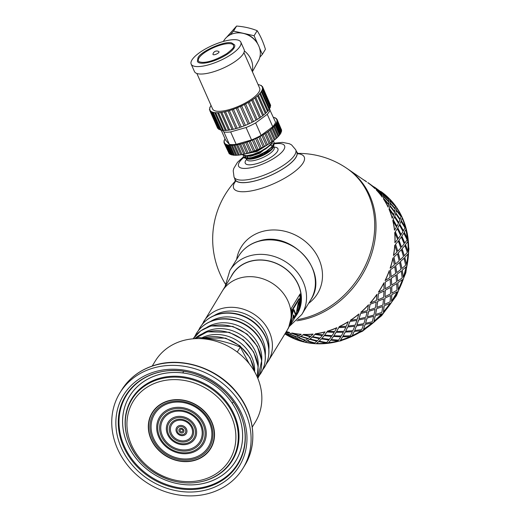 <?xml version="1.0" encoding="UTF-8"?>
<svg xmlns="http://www.w3.org/2000/svg" width="521" height="521" viewBox="0 0 521 521"><rect width="100%" height="100%" fill="white"/><g stroke="black" fill="none" stroke-linecap="round" stroke-linejoin="round"><path stroke-width="0.78" d="M249.246 363.756L240.305 347.077C227.273 341.88 213.024 338.67 197.57 337.439L196.469 338.611M237.263 352.053L240.305 347.077M196.86 338.604L197.57 337.439M194.717 338.689A37.877 32.79 31.4 0 1 206.967 332.079A37.877 32.79 31.4 0 1 244.916 341.646A37.877 32.79 31.4 0 1 257.172 376.852M210.543 326.218A37.877 32.79 31.4 0 1 251.689 338.95A37.877 32.79 31.4 0 1 257.784 378.285L261.692 360.532L257.315 346.231L247.058 334.052L232.822 326.433L210.875 325.938L200.715 330.828L193.161 338.793A37.877 32.79 31.4 0 1 210.543 326.218M214.124 320.363A37.877 32.79 31.4 0 1 255.524 333.381A37.877 32.79 31.4 0 1 261.021 373.003A37.877 32.79 31.4 0 1 260.604 373.661C266.843 363.228 266.941 352.131 260.897 340.376C255.381 330.737 247.215 324.14 236.404 320.571C228.888 318.279 221.575 318.116 214.457 320.076C206.277 322.492 200.123 327.188 195.987 334.176A37.877 32.79 31.4 0 1 196.384 333.505A37.877 32.79 31.4 0 1 214.124 320.363M217.706 314.502A37.877 32.79 31.4 0 1 259.106 327.52A37.877 32.79 31.4 0 1 264.603 367.142A37.877 32.79 31.4 0 1 264.186 367.8C270.425 357.367 270.523 346.27 264.473 334.515C258.957 324.883 250.796 318.279 239.979 314.717C232.47 312.418 225.157 312.255 218.032 314.222C209.859 316.631 203.704 321.333 199.569 328.321A37.877 32.79 31.4 0 1 199.96 327.65A37.877 32.79 31.4 0 1 217.706 314.502M201.933 324.817L222.259 291.154A37.877 32.79 31.4 0 1 255.98 277.126A37.877 32.79 31.4 0 1 288.113 301.372A37.877 32.79 31.4 0 1 286.895 330.653L287.455 329.741A37.877 32.79 -148.6 0 0 291.174 308.549L300.116 293.909A37.877 32.79 31.4 0 1 296.403 315.101A37.877 32.79 31.4 0 1 295.843 315.98M203.138 338.012A37.877 32.79 31.4 0 1 203.385 337.934A37.877 32.79 31.4 0 1 251.493 361.294A37.877 32.79 31.4 0 1 254.268 371.147M211.533 422.069A34.015 29.45 -148.6 0 0 182.676 400.297A34.015 29.45 -148.6 0 0 152.393 412.899A34.015 29.45 -148.6 0 0 166.062 455.764A34.015 29.45 -148.6 0 0 210.445 448.373A34.015 29.45 -148.6 0 0 211.533 422.069M152.432 412.84A34.015 29.45 31.4 0 1 152.471 412.775A34.015 29.45 31.4 0 1 182.754 400.18A34.015 29.45 31.4 0 1 211.611 421.951A34.015 29.45 31.4 0 1 210.523 448.249A34.015 29.45 31.4 0 1 210.484 448.307M210.725 448.457A34.301 29.697 31.4 0 1 166.01 455.855A34.301 29.697 31.4 0 1 152.191 412.691M211.786 421.997A34.301 29.697 31.4 0 1 210.692 448.522A34.301 29.697 31.4 0 1 165.939 455.979A34.301 29.697 31.4 0 1 152.152 412.749A34.301 29.697 31.4 0 1 182.689 400.043A34.301 29.697 31.4 0 1 211.786 421.997M152.249 365.996L155.284 361.027A58.599 50.732 31.4 0 1 207.449 339.321A58.599 50.732 31.4 0 1 257.166 376.826A58.599 50.732 31.4 0 1 255.29 422.134L252.249 427.103M245.319 412.463A72.178 62.487 31.4 0 1 243.007 468.268A72.178 62.487 31.4 0 1 148.837 483.957A72.178 62.487 31.4 0 1 119.83 393.003A72.178 62.487 31.4 0 1 184.089 366.27A72.178 62.487 31.4 0 1 245.319 412.463M295.98 314.866L298.22 302.87L299.23 301.216L295.257 316.97C297.732 313.128 299.178 307.761 299.588 300.864A37.877 32.79 -148.6 0 0 299.477 298.748L298.924 298.722L292.079 309.923A37.304 32.295 31.4 0 1 292.17 311.291L292.717 311.337L288.575 327.904L293.193 311.102L294.02 309.741L295.98 314.866L295.459 314.638L293.473 309.682M293.74 319.425L294.052 315.153L293.505 315.01L292.906 317.699M298.631 302.2L297.198 310.803M295.746 314.762L294.443 317.204M294.052 315.153L289.533 326.322M294.365 318.025L294.085 318.859M294.977 317.432L294.528 318.136M299.686 294.612A37.304 32.295 31.4 0 1 298.11 310.366M292.17 311.291L290.451 323.013M288.575 327.904L288.054 328.731A37.877 32.79 31.4 0 1 287.963 328.875M292.079 309.923L292.633 309.949A37.877 32.79 31.4 0 1 292.717 311.337M299.477 298.748L292.633 309.949M203.542 321.789A37.877 32.79 31.4 0 1 221.282 308.647A37.877 32.79 31.4 0 1 269.39 332.007A37.877 32.79 31.4 0 1 268.178 361.287L286.895 330.653A37.877 32.79 31.4 0 0 288.113 301.372A37.877 32.79 31.4 0 0 255.98 277.126A37.877 32.79 31.4 0 0 222.259 291.154L232.405 274.56A37.877 32.79 31.4 0 1 266.12 260.533A37.877 32.79 31.4 0 1 298.253 284.772A37.877 32.79 31.4 0 1 297.042 314.052L296.403 315.101M308.595 303.365A44.715 38.717 -148.6 0 0 315.505 252.815A44.715 38.717 -148.6 0 0 262.128 231.552A44.715 38.717 -148.6 0 0 236.638 259.399M235.407 181.412A38.587 12.055 -23.9 0 0 273.838 183.653A38.587 12.055 -23.9 0 0 297.999 153.675M234.743 178.683A33.872 10.576 -23.9 0 0 235.023 179.66A33.872 10.576 -23.9 0 0 270.262 175.577A33.872 10.576 -23.9 0 0 296.957 152.217A33.872 10.576 -23.9 0 0 296.423 151.351M295.544 316.501A38.02 32.914 -148.6 0 0 292.711 275.596A38.02 32.914 -148.6 0 0 250.093 261.288A38.02 32.914 -148.6 0 0 230.92 276.99M298.012 319.516A85.75 71.436 124.4 0 0 374.352 217.557A85.75 71.436 124.4 0 0 346.83 168.355L348.139 169.247A85.75 71.436 124.4 0 1 371.05 255.707A85.75 71.436 124.4 0 1 296.762 320.806A85.75 71.436 124.4 0 0 371.05 255.707A85.75 71.436 124.4 0 0 348.139 169.247L366.569 181.881M289.995 336.488L292.079 337.803A85.75 71.436 -55.6 0 0 391.369 302.629A85.75 71.436 -55.6 0 0 387.995 197.374M382.219 192.887L381.001 191.728A85.75 71.436 -55.6 0 0 380.766 191.559L380.447 191.337M361.274 330.75A85.893 71.559 124.4 0 1 352.209 335.693L354.137 331.46L361.274 330.75L354.137 331.46M349.884 336.755A85.893 71.559 124.4 0 1 340.434 340.233L342.558 336.735L349.884 336.755L342.558 336.735M371.929 323.046A85.893 71.559 124.4 0 1 363.469 329.337L365.104 324.427L371.929 323.046L365.104 324.427M338.051 340.916A85.893 71.559 124.4 0 1 328.451 342.844L330.64 340.122L338.051 340.916L330.64 340.122M381.6 313.844A85.893 71.559 124.4 0 1 373.954 321.32L375.179 315.811L381.6 313.844L375.179 315.811M326.055 343.131A85.893 71.559 124.4 0 1 316.553 343.463L318.689 341.535L326.055 343.131L318.689 341.535M390.04 303.359A85.893 71.559 124.4 0 1 383.397 311.838L384.127 305.827L390.04 303.359L384.127 305.827M314.209 343.346A85.893 71.559 124.4 0 1 305.019 342.076L306.993 340.949L314.209 343.346L306.993 340.949M397.048 291.851A85.893 71.559 124.4 0 1 391.564 301.131L391.714 294.717L397.048 291.851L391.714 294.717M302.786 341.555A85.893 71.559 124.4 0 1 294.15 338.709L295.843 338.37L302.786 341.555L295.843 338.37M402.446 279.608A85.893 71.559 124.4 0 1 398.259 289.455L397.764 282.753L402.446 279.608L397.764 282.753M285.033 333.7L285.801 334.039M406.1 266.928A85.893 71.559 124.4 0 1 403.319 277.1L402.121 270.23L406.1 266.928L402.121 270.23M407.923 254.124A85.893 71.559 124.4 0 1 406.614 264.368L404.68 257.459L407.923 254.124L404.68 257.459M407.871 241.516A85.893 71.559 124.4 0 1 408.06 251.578L405.377 244.759L407.871 241.516L405.377 244.759M405.944 229.403A85.893 71.559 124.4 0 1 407.63 239.041L404.198 232.431L405.944 229.403L404.198 232.431M402.186 218.097A85.893 71.559 124.4 0 1 405.331 227.071L401.17 220.787L402.186 218.097L401.17 220.787M396.696 207.866A85.893 71.559 124.4 0 1 401.222 215.955L396.37 210.106L396.696 207.866L396.37 210.106M389.604 198.963A85.893 71.559 124.4 0 1 395.4 205.971L389.91 200.663L389.604 198.963L389.91 200.663M381.001 191.728L381.085 191.611A85.893 71.559 124.4 0 1 388.008 197.361L386.126 195.994M382.935 194.138L388.627 199.25L382.844 194.248L382.245 192.848L382.844 194.248M383.482 196.104L388.874 201.51L383.384 196.202L383.078 194.502L383.384 196.202M383.651 198.429L388.725 204.108L383.547 198.521L383.547 196.541L383.547 198.521M388.171 207.032L388.054 207.104A85.75 71.436 -55.6 0 0 383.534 199.029L388.646 204.668L388.171 207.032A85.893 71.559 -55.6 0 0 383.638 198.937M390.177 202.897L395.25 208.576L390.073 202.988L390.073 201.002L390.073 202.988M389.955 205.561L394.697 211.493L389.838 205.645L390.164 203.405L389.838 205.645M389.311 208.543L393.707 214.691L389.194 208.615L389.858 206.134L389.194 208.615M392.28 218.143L392.157 218.201A85.75 71.436 -55.6 0 0 389.018 209.24L393.459 215.362L392.28 218.143A85.893 71.559 -55.6 0 0 389.135 209.168M400.493 261.633L401.932 268.53L400.369 261.627L403.983 258.292L400.369 261.627M395.719 265.788L396.794 272.633L395.595 265.769L399.574 262.467L395.595 265.769M390.49 269.878L391.212 276.644L390.372 269.852L394.71 266.609L390.372 269.852M385.208 280.526L385.097 280.48A85.75 71.436 -55.6 0 0 389.272 270.653L390.047 277.433L385.208 280.526A85.893 71.559 -55.6 0 0 389.389 270.686M397.015 274.339L397.738 281.112L396.898 274.313L401.235 271.07L396.898 274.313M391.349 278.325L391.733 284.987L391.238 278.292L395.921 275.147L391.238 278.292M385.26 282.18L385.214 288.647L385.156 282.128L390.17 279.113L385.156 282.128M378.513 292.203L378.415 292.138A85.75 71.436 -55.6 0 0 383.886 282.877L383.99 289.416L378.513 292.203A85.893 71.559 -55.6 0 0 383.997 282.929M391.792 286.641L391.844 293.16L391.681 286.589L396.696 283.574L391.681 286.589M385.293 290.314L385.039 296.664L385.188 290.256L390.522 287.39L385.188 290.256M378.409 293.772L377.862 299.927L378.311 293.701L383.944 291.024L378.311 293.701M370.34 302.916L370.255 302.831A85.75 71.436 -55.6 0 0 376.891 294.365L376.383 300.552L370.34 302.916A85.893 71.559 -55.6 0 0 376.989 294.43M384.934 298.233L384.387 304.388L384.837 298.162L390.476 295.485L384.837 298.162M377.692 301.444L376.872 307.377L377.601 301.366L383.515 298.898L377.601 301.366M370.105 304.368L369.031 310.054L370.021 304.284L376.201 302.05L370.021 304.284M360.903 312.398L360.832 312.294A85.75 71.436 -55.6 0 0 368.464 304.831L367.429 310.549L360.903 312.398A85.893 71.559 -55.6 0 0 368.549 304.915M333.368 336.566L331.193 339.555L333.355 336.436L340.741 336.84L333.355 336.436M324.121 335.791L321.926 338.383L324.114 335.661L331.525 336.449L324.114 335.661M314.853 334.521L312.685 336.716L314.86 334.384L322.265 335.576L314.86 334.384M303.496 334.541L303.522 334.404A85.75 71.436 -55.6 0 0 313.017 334.072L310.842 336.319L303.496 334.541A85.893 71.559 -55.6 0 0 313.004 334.208M321.379 338.982L319.21 341.177L321.392 338.845L328.79 340.037L321.392 338.845M312.144 337.211L310.021 339.002L312.164 337.074L319.529 338.67L312.164 337.074M302.975 334.938L300.93 336.325L303.001 334.801L310.308 336.794L303.001 334.801M291.968 333.147L292.014 333.017A85.75 71.436 -55.6 0 0 301.184 334.287L299.126 335.732L291.968 333.147A85.893 71.559 -55.6 0 0 301.151 334.423M309.5 339.399L307.455 340.786L309.533 339.262L316.833 341.262L309.533 339.262M300.435 336.625L298.494 337.608L300.467 336.488L307.709 338.748L300.467 336.488M291.5 333.349L289.696 333.941L291.545 333.212L298.631 336.006L291.545 333.212M286.355 331.538A85.75 71.436 -55.6 0 0 289.78 332.502L287.957 333.147L285.951 332.203M298.025 337.81L296.221 338.403L298.071 337.673L305.163 340.467L298.071 337.673M289.266 334.039L287.625 334.248L289.318 333.909L296.26 337.094L289.318 333.909M285.41 333.082L287.533 333.225L285.905 332.281M287.234 334.248L285.782 334.078L287.299 334.124L294.059 337.693L287.299 334.124M315.4 333.922L315.407 333.785A85.75 71.436 -55.6 0 0 324.987 331.857L322.812 334.899L315.4 333.922A85.893 71.559 -55.6 0 0 324.993 331.988M326.843 332.105L324.668 335.094L326.83 331.975L334.215 332.378L326.83 331.975M336.052 332.398L333.909 335.771L336.025 332.268L343.359 332.287L336.025 332.268M345.176 332.216L343.105 335.967L345.143 332.092L352.391 331.74L345.143 332.092M327.383 331.31L327.37 331.18A85.75 71.436 -55.6 0 0 336.8 327.702L334.743 331.506L327.383 331.31A85.893 71.559 -55.6 0 0 336.833 327.826M338.65 327.755L336.579 331.506L338.617 327.631L345.859 327.279L338.617 327.631M347.65 327.116L345.677 331.232L347.611 326.999L354.742 326.283L347.611 326.999M356.501 326.035L354.658 330.503L356.449 325.925L363.45 324.87L356.449 325.925M339.151 326.771L339.119 326.647A85.75 71.436 -55.6 0 0 348.171 321.711L346.348 326.224L339.151 326.771A85.893 71.559 -55.6 0 0 348.217 321.822M349.975 321.574L348.132 326.042L349.923 321.457L356.918 320.402L349.923 321.457M358.637 320.07L356.944 324.876L358.578 319.966L365.403 318.585L358.578 319.966M367.077 318.175L365.566 323.294L367.005 318.077L373.57 316.293L367.005 318.077M350.418 320.415L350.366 320.298A85.75 71.436 -55.6 0 0 358.813 314.02L357.328 319.178L350.418 320.415A85.893 71.559 -55.6 0 0 358.878 314.124M360.545 313.714L359.034 318.832L360.48 313.609L367.116 311.929L360.48 313.609M368.731 311.441L367.429 316.859L368.653 311.35L375.074 309.376L368.653 311.35M376.631 308.829L375.556 314.515L376.546 308.745L382.727 306.511L376.546 308.745M390.268 268.172L390.144 268.146A85.75 71.436 -55.6 0 0 392.925 257.999L394.41 264.896L390.268 268.172A85.893 71.559 -55.6 0 0 393.049 258.006M393.967 257.172L395.4 264.069L393.843 257.166L397.451 253.831L393.843 257.166M398.278 252.998L400.089 259.907L398.155 252.998L401.398 249.663L398.155 252.998M402.127 248.836L404.309 255.733L402.004 248.849L404.869 245.547L402.004 248.849M393.557 255.446L393.433 255.44A85.75 71.436 -55.6 0 0 394.742 245.215L396.976 252.105L393.557 255.446A85.893 71.559 -55.6 0 0 394.872 245.202M395.602 244.375L397.783 251.265L395.478 244.388L398.344 241.086L395.478 244.388M398.982 240.266L401.535 247.117L398.852 240.292L401.346 237.055L398.852 240.292M401.886 236.26L404.817 243.027L401.763 236.293L403.873 233.148L401.763 236.293M395.009 242.656L394.885 242.669A85.75 71.436 -55.6 0 0 394.69 232.626L397.673 239.373L395.009 242.656A85.893 71.559 -55.6 0 0 394.814 232.587M395.361 231.799L398.291 238.566L395.231 231.832L397.347 228.686L395.231 231.832M397.797 227.924L401.105 234.58L397.673 227.97L399.412 224.942L397.673 227.97M399.77 224.219L403.449 230.738L399.653 224.271L401.02 221.399L399.653 224.271M394.579 230.119L394.456 230.158A85.75 71.436 -55.6 0 0 392.762 220.533L396.494 227.032L394.579 230.119A85.893 71.559 -55.6 0 0 392.886 220.481M393.244 219.751L396.924 226.27L393.121 219.81L394.495 216.938L393.121 219.81M394.762 216.254L398.806 222.61L394.644 216.326L395.66 213.63L394.644 216.326M395.836 213.004L400.232 219.159L395.719 213.076L396.383 210.595L395.719 213.076M382.342 197.042L382.238 197.14A85.75 71.436 -55.6 0 0 376.455 190.145L382.18 195.212L382.342 197.042A85.893 71.559 -55.6 0 0 376.546 190.041M373.922 186.876L375.693 188.426M374.475 187.267L379.601 191.526M375.719 188.387L376.318 189.781L381.997 194.887L381.632 193.245L375.719 188.387L376.318 189.781M374.267 187.111L373.095 186.349M374.951 188.439A85.893 71.559 -55.6 0 0 368.034 182.689L374.208 187.215L374.86 188.543A85.75 71.436 -55.6 0 0 367.95 182.806L367.741 182.65M366.094 181.542L366.178 181.419A85.893 71.559 -55.6 0 0 363.658 179.856M376.409 189.677L382.095 194.789M381.483 192.9L380.734 191.676L374.56 187.15M381.085 191.611L381.952 192.679M382.036 192.568L388.008 197.361M388.627 199.25L388.158 197.706L382.245 192.848M388.874 201.51L388.705 199.673L383.078 194.502M388.725 204.108L388.874 202.005L383.547 196.541M390.008 200.565L395.4 205.971M395.25 208.576L395.4 206.466L390.073 201.002M394.697 211.493L395.172 209.136L390.164 203.405M393.707 214.691L394.534 212.112L389.858 206.134M396.481 210.028L401.222 215.955M400.232 219.159L401.059 216.573L396.383 210.595M398.806 222.61L399.985 219.829L395.66 213.63M396.924 226.27L398.467 223.327L394.495 216.938M401.294 220.722L405.331 227.071M403.449 230.738L404.993 227.788L401.02 221.399M401.105 234.58L403.02 231.493L399.412 224.942M398.291 238.566L400.584 235.368L397.347 228.686M404.322 232.386L407.63 239.041M404.817 243.027L407.109 239.829L403.873 233.148M401.535 247.117L404.198 243.841L401.346 237.055M397.783 251.265L400.825 247.944L398.344 241.086M405.507 244.733L408.06 251.578M404.309 255.733L407.35 252.405L404.869 245.547M400.089 259.907L403.501 256.566L401.398 249.663M395.4 264.069L399.184 260.741L397.451 253.831M404.804 257.459L406.614 264.368M401.932 268.53L405.709 265.202L403.983 258.292M396.794 272.633L400.936 269.357L399.574 262.467M391.212 276.644L395.713 273.447L394.71 266.609M402.245 270.249L403.319 277.1M397.738 281.112L402.238 277.908L401.235 271.07M391.733 284.987L396.572 281.9L395.921 275.147M385.319 288.699L390.483 285.749L390.17 279.113M397.875 282.792L398.259 289.455M391.844 293.16L397.009 290.21L396.696 283.574M385.039 296.664L390.516 293.883L390.522 287.39M377.862 299.927L383.632 297.341L383.944 291.024M391.818 294.775L391.564 301.131M384.387 304.388L390.157 301.802L390.476 295.485M376.872 307.377L382.909 305.013L383.515 298.898M369.031 310.054L375.328 307.937L376.201 302.05M384.218 305.905L383.397 311.838M375.556 314.515L381.854 312.398L382.727 306.511M367.429 316.859L373.954 315.016L375.074 309.376M359.034 318.832L365.768 317.282L367.116 311.929M375.257 315.908L373.954 321.32M365.566 323.294L372.294 321.744L373.642 316.39M356.944 324.876L363.853 323.645L365.403 318.585M348.132 326.042L355.198 325.143L356.918 320.402M365.162 324.537L363.469 329.337M354.658 330.503L361.724 329.604L363.45 324.87M345.677 331.232L352.873 330.685L354.742 326.283M336.579 331.506L343.867 331.323L345.859 327.279M354.176 331.577L352.209 335.693M343.105 335.967L350.392 335.785L352.391 331.74M333.909 335.771L341.275 335.967L343.359 332.287M324.668 335.094L332.066 335.674L334.215 332.378M342.577 336.859L340.434 340.233M331.193 339.555L338.591 340.135L340.741 336.84M321.926 338.383L329.337 339.36L331.525 336.449M312.685 336.716L320.076 338.09L322.265 335.576M330.646 340.252L328.451 342.844M319.21 341.177L326.602 342.551L328.79 340.037M310.021 339.002L317.367 340.78L319.529 338.67M300.93 336.325L308.198 338.507L310.308 336.794M318.67 341.672L316.553 343.463M307.455 340.786L314.723 342.968L316.833 341.262M298.494 337.608L305.651 340.193L307.677 338.884M289.696 333.941L296.723 336.918L298.631 336.006M287.533 333.225L285.827 332.405M306.96 341.086L305.019 342.076M296.221 338.403L303.248 341.379L305.163 340.467M287.625 334.248L294.482 337.608L296.26 337.094M286.283 331.662A85.893 71.559 -55.6 0 0 289.735 332.632M295.791 338.5L294.15 338.709M285.782 334.078L292.457 337.823L294.059 337.693M284.909 333.909A85.893 71.559 124.4 0 0 292.079 337.803L285.515 333.87M285.443 333.987L284.961 333.824M246.778 153.493L248.185 153.089A28.583 8.929 -23.9 0 0 250.093 152.503L251.435 152.054A28.583 8.929 -23.9 0 0 253.382 151.357L254.736 150.843A28.583 8.929 -23.9 0 0 256.69 150.055L258.045 149.481A28.583 8.929 -23.9 0 0 259.979 148.615L261.308 147.984A28.583 8.929 -23.9 0 0 263.183 147.052L264.466 146.381A28.583 8.929 -23.9 0 0 266.264 145.392L267.475 144.695A28.583 8.929 -23.9 0 0 269.162 143.666L270.288 142.949A28.583 8.929 -23.9 0 0 271.838 141.901L272.861 141.171A28.583 8.929 -23.9 0 0 274.248 140.123L275.153 139.394A28.583 8.929 -23.9 0 0 276.358 138.358L277.172 137.694L272.776 127.834M247.67 153.363L252.001 152.314L259.556 149.286L265.593 145.769M260.044 148.609L257.739 149.716M257.133 149.983L254.281 151.136M253.74 151.331L251.363 152.106M242.454 154.744L245.873 156.098L251.181 155.336L258.611 152.725L265.84 148.824L271.115 144.519L273.134 140.97M272.802 141.347L271.871 143.047L267.351 147.319L260.435 151.448L252.835 154.476L246.394 155.733L242.473 154.796M271.78 147.456L260.409 155.317L248.452 158.592L245.678 158.351M273.225 145.75L264.004 154.105A15.35 4.793 156.1 0 1 248.256 158.592M270.686 144.968L259.315 152.835L247.345 156.111L245.873 156.098M272.125 143.262L259.653 153.265L250.705 156.274L245.111 156.066M266.752 145.235L256.26 151.194L246.264 153.63M269.22 143.653L256.977 151.481L244.994 153.969M274.287 147.704L273.746 146.401A15.864 4.956 156.1 0 1 273.733 146.427A15.864 4.956 156.1 0 1 271.578 149.188L273.636 146.622L274 144.35M243.431 155.675L243.463 157.016A16.985 5.308 -23.9 0 0 244.987 158.13A16.985 5.308 -23.9 0 0 251.194 158.071L247.325 158.586M245.104 158.052L244.733 156.821A15.864 4.956 156.1 0 1 244.85 156.04M251.194 158.071L257.654 156.072L265.117 152.438L272.314 146.889L274.066 144.174L273.929 141.92L274.072 143.151L271.747 146.981L266.218 151.318L258.852 155.16L251.454 157.629L245.821 158.176L243.463 157.016M273.994 142.103L273.095 141.23M245.997 158.189L244.733 156.821M264.004 154.105L271.578 149.188A15.864 4.956 156.1 0 1 255.238 157.785A15.864 4.956 156.1 0 1 246.029 158.456M273.134 141.002L273.922 141.92M296.814 152.243A33.728 10.537 156.1 0 1 270.243 175.538A33.728 10.537 156.1 0 1 235.14 179.569L234.04 177.088A33.728 10.537 156.1 0 0 256.078 177.824A33.728 10.537 156.1 0 0 295.713 149.755L296.814 152.243M218.879 51.638A3.302 1.029 156.1 0 1 216.423 54.08A3.302 1.029 156.1 0 1 212.959 54.262A3.855 3.855 0 0 1 218.879 51.638M198.983 57.974A19.225 6.005 -23.9 0 0 198.429 60.924C198.358 61.641 199.738 62.129 202.571 62.377C208.967 62.351 217.068 59.414 226.869 53.565C236.208 46.148 233.017 46.903 233.577 45.347A19.225 6.005 -23.9 0 0 217.322 46.128A19.225 6.005 -23.9 0 0 198.983 57.974M234.626 44.884A20.371 6.363 156.1 0 1 218.579 58.951A20.371 6.363 156.1 0 1 197.381 61.387L197.987 57.818C200.181 51.683 225.02 40.397 231.754 42.969L234.626 44.884M259.523 47.991L262.35 54.366L265.43 49.326C263.261 42.155 260.507 35.949 257.172 30.687C250.894 28.186 244.036 26.643 236.593 26.05L226.583 37.304M230.302 34.738L233.512 31.097L236.593 26.05M240.682 32.966A18.58 16.086 31.4 0 1 243.802 33.416A18.58 16.086 31.4 0 1 257.185 43.048M233.512 31.097L254.092 35.734L257.713 43.907M262.35 54.366L259.855 57.199M254.092 35.734L257.172 30.687M244.362 50.934A20.723 17.942 31.4 0 1 252.144 71.201M208.921 64.728A27.157 8.479 -23.9 0 0 240.832 42.136A27.157 8.479 -23.9 0 0 212.568 45.379A27.157 8.479 -23.9 0 0 191.174 64.135A27.157 8.479 -23.9 0 0 208.921 64.728M191.174 64.135L194.476 71.585A27.157 8.479 -23.9 0 0 212.216 72.178A27.157 8.479 -23.9 0 0 244.128 49.58L240.832 42.136M252.392 71.755L258.436 60.801A20.006 17.323 -148.6 0 0 250.054 36.164A20.006 17.323 -148.6 0 0 224.31 39.954L223.275 41.485M270.295 106.597A28.583 8.929 -23.9 0 0 270.353 105.88L262.48 87.71A28.583 8.929 -23.9 0 0 262.271 86.987A28.583 8.929 -23.9 0 0 262.187 86.812L262.421 86.46L261.933 86.421A28.583 8.929 -23.9 0 0 261.21 85.718L260.754 85.424A28.583 8.929 -23.9 0 0 259.614 84.943L258.963 84.76A28.583 8.929 -23.9 0 0 258.077 84.584M270.191 104.337L262.421 86.46M270.353 105.88L270.692 105.463L262.851 87.775M269.546 108.596A28.583 8.929 -23.9 0 0 270.041 107.515L262.206 89.827L262.376 89.267A28.583 8.929 -23.9 0 0 262.519 88.192M270.041 107.515L270.484 107.033L262.649 89.345M268.139 110.654A28.583 8.929 -23.9 0 0 269.083 109.364L261.249 91.683L261.627 91.051A28.583 8.929 -23.9 0 0 262.206 89.827M269.083 109.364L269.644 108.817L261.809 91.129M266.14 112.803A28.583 8.929 -23.9 0 0 267.507 111.39L259.673 93.702L260.253 93.025A28.583 8.929 -23.9 0 0 261.249 91.683M267.507 111.39L268.094 110.713M255.785 97.368L263.606 115.011A28.583 8.929 -23.9 0 0 265.352 113.532L257.517 95.844L258.286 95.135A28.583 8.929 -23.9 0 0 259.673 93.702M258.338 95.252L266.172 112.868L265.352 113.532M211.038 105.431A28.583 8.929 -23.9 0 0 211.025 105.45L210.64 106.082A28.583 8.929 -23.9 0 0 210.067 107.306L209.891 107.867A28.583 8.929 -23.9 0 0 209.755 108.941L209.422 109.358L209.794 109.423A28.583 8.929 -23.9 0 0 210.002 110.146A28.583 8.929 -23.9 0 0 210.087 110.322L209.852 110.667L210.341 110.713A28.583 8.929 -23.9 0 0 211.064 111.416L211.519 111.702A28.583 8.929 -23.9 0 0 212.659 112.191L213.304 112.373A28.583 8.929 -23.9 0 0 214.828 112.634L215.655 112.699A28.583 8.929 -23.9 0 0 217.524 112.725L218.514 112.679A28.583 8.929 -23.9 0 0 220.676 112.471L221.796 112.315L229.637 129.996A28.583 8.929 -23.9 0 0 232.053 129.56L224.212 111.872L225.443 111.605L233.278 129.293A28.583 8.929 -23.9 0 0 235.876 128.635L228.042 110.947L229.344 110.576L237.185 128.264A28.583 8.929 -23.9 0 0 239.907 127.404L232.066 109.723L233.415 109.254L241.256 126.942A28.583 8.929 -23.9 0 0 244.036 125.9L236.195 108.218L237.556 107.671L245.391 125.353A28.583 8.929 -23.9 0 0 248.159 124.161L240.324 106.473L241.659 105.861L249.494 123.542A28.583 8.929 -23.9 0 0 252.184 122.227L244.349 104.539L245.625 103.868L253.466 121.556A28.583 8.929 -23.9 0 0 256.006 120.143L248.165 102.455L249.357 101.745L257.198 119.433A28.583 8.929 -23.9 0 0 259.53 117.961L251.695 100.273L252.77 99.55L260.604 117.238A28.583 8.929 -23.9 0 0 262.675 115.74L254.834 98.052L255.778 97.342A28.583 8.929 -23.9 0 0 257.517 95.844M262.675 115.74L263.606 115.011M255.778 97.342L263.619 115.03M252.77 99.55A28.583 8.929 -23.9 0 0 254.834 98.052M259.53 117.961L260.604 117.238M249.357 101.745A28.583 8.929 -23.9 0 0 251.695 100.273M256.006 120.143L257.198 119.433M245.625 103.868A28.583 8.929 -23.9 0 0 248.165 102.455M252.184 122.227L253.466 121.556M241.659 105.861A28.583 8.929 -23.9 0 0 244.349 104.539M248.159 124.161L249.494 123.542M237.556 107.671A28.583 8.929 -23.9 0 0 240.324 106.473M244.036 125.9L245.391 125.353M233.415 109.254A28.583 8.929 -23.9 0 0 236.195 108.218M239.907 127.404L241.256 126.942M229.344 110.576A28.583 8.929 -23.9 0 0 232.066 109.723M235.876 128.635L237.185 128.264M225.443 111.605A28.583 8.929 -23.9 0 0 228.042 110.947M232.053 129.56L233.278 129.293M221.796 112.315A28.583 8.929 -23.9 0 0 224.212 111.872M220.709 112.543L228.524 130.198L229.637 129.996M218.514 112.679L226.348 130.367A28.583 8.929 -23.9 0 0 228.504 130.159M217.589 112.875L225.359 130.504L226.348 130.367M215.655 112.699L223.496 130.387A28.583 8.929 -23.9 0 0 225.319 130.413M222.669 130.315L223.496 130.387M213.304 112.373L221.145 130.061A28.583 8.929 -23.9 0 0 222.558 130.309M220.494 129.879L221.145 130.061L225.613 140.129L229.377 144.369A27.157 8.479 156.1 0 0 236.163 144.324L251.558 139.947A27.157 8.479 156.1 0 0 261.132 135.343L272.757 126.72A27.157 8.479 156.1 0 0 275.537 122.168L269.474 109.117M211.519 111.702L219.354 129.39A28.583 8.929 -23.9 0 0 220.285 129.807M218.898 129.104L219.354 129.39M210.341 110.713L218.175 128.4A28.583 8.929 -23.9 0 0 218.462 128.726M209.852 110.667L217.693 128.355L218.175 128.4M196.886 73.487L212.614 108.987A25.724 8.036 -23.9 0 0 229.422 109.553A25.724 8.036 -23.9 0 0 259.653 88.147L243.926 52.641M277.022 120.279L276.996 119.283L276.534 119.237A28.583 8.929 -23.9 0 0 276.11 118.703L276.293 118.397L275.739 118.371A28.583 8.929 -23.9 0 0 275.081 117.948L274.547 117.7A28.583 8.929 -23.9 0 0 273.662 117.407L273.317 117.153M281.307 129.429L276.996 119.283M281.347 131.005A28.583 8.929 -23.9 0 0 281.36 130.706L276.918 120.292A28.583 8.929 -23.9 0 0 276.742 119.648M281.36 130.706L281.692 130.289L277.289 120.358M280.93 132.621A28.583 8.929 -23.9 0 0 281.158 131.995L276.755 122.064L276.892 121.517A28.583 8.929 -23.9 0 0 276.957 120.774M281.158 131.995L281.574 131.526L277.179 121.595M280.057 134.229A28.583 8.929 -23.9 0 0 280.545 133.428L276.143 123.497L276.443 122.897A28.583 8.929 -23.9 0 0 276.755 122.064M280.545 133.428L281.06 132.907L276.658 122.976M278.787 135.903A28.583 8.929 -23.9 0 0 279.53 134.985L275.127 125.053L275.589 124.402A28.583 8.929 -23.9 0 0 276.143 123.497M279.53 134.985L279.992 134.333M277.139 137.629A28.583 8.929 -23.9 0 0 278.123 136.639L273.72 126.707L274.346 126.017A28.583 8.929 -23.9 0 0 275.127 125.053M278.123 136.639L278.742 135.948M276.358 138.358L271.955 128.427L272.724 127.717A28.583 8.929 -23.9 0 0 273.72 126.707M274.248 140.123L269.845 130.191L270.751 129.462A28.583 8.929 -23.9 0 0 271.955 128.427M270.777 129.521L275.153 139.394M271.838 141.901L267.436 131.969L268.458 131.24A28.583 8.929 -23.9 0 0 269.845 130.191M268.458 131.24L272.861 141.171M269.162 143.666L264.766 133.734L265.886 133.018A28.583 8.929 -23.9 0 0 267.436 131.969M265.886 133.018L270.288 142.949M266.264 145.392L261.861 135.46L263.072 134.763A28.583 8.929 -23.9 0 0 264.766 133.734M263.072 134.763L267.475 144.695M263.183 147.052L258.787 137.121L260.064 136.45A28.583 8.929 -23.9 0 0 261.861 135.46M260.064 136.45L264.466 146.381M259.979 148.615L255.577 138.684L256.905 138.052A28.583 8.929 -23.9 0 0 258.787 137.121M256.905 138.052L261.308 147.984M256.69 150.055L252.294 140.129L253.642 139.55A28.583 8.929 -23.9 0 0 255.577 138.684M253.642 139.55L258.045 149.481M253.382 151.357L248.979 141.432L250.334 140.917A28.583 8.929 -23.9 0 0 252.294 140.129M250.334 140.917L254.736 150.843M250.093 152.503L245.691 142.572L247.032 142.122A28.583 8.929 -23.9 0 0 248.979 141.432M247.032 142.122L251.435 152.054M225.013 138.781A28.583 8.929 -23.9 0 0 225.007 138.801L224.707 139.4A28.583 8.929 -23.9 0 0 224.395 140.234L224.258 140.781A28.583 8.929 -23.9 0 0 224.193 141.523L223.861 141.94L224.232 142.005A28.583 8.929 -23.9 0 0 224.408 142.65L224.154 143.014L224.616 143.06A28.583 8.929 -23.9 0 0 225.033 143.594L224.851 143.9L225.411 143.926A28.583 8.929 -23.9 0 0 226.068 144.35L226.602 144.597A28.583 8.929 -23.9 0 0 227.482 144.89L228.172 145.046A28.583 8.929 -23.9 0 0 229.266 145.216L230.093 145.281A28.583 8.929 -23.9 0 0 231.383 145.313L232.34 145.294A28.583 8.929 -23.9 0 0 233.805 145.196L234.873 145.085A28.583 8.929 -23.9 0 0 236.488 144.858L237.654 144.649L242.057 154.581A28.583 8.929 -23.9 0 0 243.795 154.229L239.4 144.297L240.643 144.004L245.039 153.936A28.583 8.929 -23.9 0 0 246.882 153.461L242.48 143.529L243.782 143.158A28.583 8.929 -23.9 0 0 245.691 142.572M243.782 143.158L248.185 153.089M240.643 144.004A28.583 8.929 -23.9 0 0 242.48 143.529M243.795 154.229L245.039 153.936M237.654 144.649A28.583 8.929 -23.9 0 0 239.4 144.297M234.873 145.085L239.276 155.011A28.583 8.929 -23.9 0 0 240.884 154.783L242.057 154.581M240.891 154.783L236.508 144.897M232.34 145.294L236.742 155.225A28.583 8.929 -23.9 0 0 238.188 155.128L239.276 155.011M238.208 155.128L233.851 145.3M235.785 155.245L236.742 155.225M230.093 145.281L234.496 155.212A28.583 8.929 -23.9 0 0 235.733 155.245M233.668 155.141L234.496 155.212M228.172 145.046L232.574 154.978A28.583 8.929 -23.9 0 0 233.564 155.134M231.884 154.822L232.574 154.978M226.602 144.597L231.005 154.522A28.583 8.929 -23.9 0 0 231.702 154.77M230.471 154.275L231.005 154.522M225.411 143.926L229.813 153.858A28.583 8.929 -23.9 0 0 230.152 154.099M224.851 143.9L229.253 153.832L229.813 153.858M224.616 143.06L224.909 143.724M224.154 143.014L228.888 153.011M222.395 130.283L223.88 131.956A27.157 8.479 -23.9 0 0 230.666 131.911L246.055 127.534A27.157 8.479 -23.9 0 0 255.629 122.93L267.253 114.307A27.157 8.479 -23.9 0 0 270.041 109.755M267.253 114.307L272.757 126.72M255.629 122.93L261.132 135.343M246.055 127.534L251.558 139.947M230.666 131.911L236.163 144.324M223.88 131.956L229.377 144.369M201.829 337.862A35.083 30.374 31.4 0 1 207.293 335.726A35.083 30.374 31.4 0 1 251.858 357.36A35.083 30.374 31.4 0 1 254.619 371.766M203.21 333.245A35.083 30.374 31.4 0 1 210.875 329.865A35.083 30.374 31.4 0 1 255.433 351.506A35.083 30.374 31.4 0 1 258.142 366.81M206.791 327.383A35.083 30.374 31.4 0 1 214.457 324.01A35.083 30.374 31.4 0 1 259.015 345.644A35.083 30.374 31.4 0 1 261.718 360.949M210.367 321.529A35.083 30.374 31.4 0 1 218.032 318.149A35.083 30.374 31.4 0 1 262.597 339.783A35.083 30.374 31.4 0 1 265.3 355.094M213.949 315.667A35.083 30.374 31.4 0 1 221.614 312.294A35.083 30.374 31.4 0 1 266.172 333.928A35.083 30.374 31.4 0 1 268.882 349.233M180.917 429.258A1.465 1.27 31.4 0 1 182.891 430.847A1.465 1.27 31.4 0 1 180.644 431.486A1.465 1.27 31.4 0 1 180.917 429.258M180.409 428.353A2.625 2.273 -148.6 0 0 179.914 432.345A2.625 2.273 -148.6 0 0 183.939 431.199A2.625 2.273 -148.6 0 0 180.409 428.353M183.164 434.56A4.52 3.914 31.4 0 1 177.081 429.656A4.52 3.914 31.4 0 1 184.017 427.682A4.52 3.914 31.4 0 1 183.164 434.56M183.672 435.465A5.679 4.917 -148.6 0 0 186.511 429.102A5.679 4.917 -148.6 0 0 179.296 425.598A5.679 4.917 -148.6 0 0 176.456 431.961A5.679 4.917 -148.6 0 0 183.672 435.465M176.56 419.666A12.628 10.934 -148.6 0 0 174.17 438.871A12.628 10.934 -148.6 0 0 193.532 433.368A12.628 10.934 -148.6 0 0 176.56 419.666M177.068 420.571A11.469 9.932 31.4 0 1 192.483 433.01A11.469 9.932 31.4 0 1 174.9 438.011A11.469 9.932 31.4 0 1 177.068 420.571M187.013 443.254A14.529 12.576 31.4 0 1 167.488 427.494A14.529 12.576 31.4 0 1 189.761 421.157A14.529 12.576 31.4 0 1 187.013 443.254M187.521 444.152A15.682 13.579 -148.6 0 0 195.368 426.582A15.682 13.579 -148.6 0 0 175.447 416.904A15.682 13.579 -148.6 0 0 167.599 434.481A15.682 13.579 -148.6 0 0 187.521 444.152M172.712 410.978A22.631 19.596 -148.6 0 0 168.42 445.396A22.631 19.596 -148.6 0 0 203.131 435.53A22.631 19.596 -148.6 0 0 172.712 410.978M173.219 411.877A21.472 18.593 31.4 0 1 202.083 435.172A21.472 18.593 31.4 0 1 169.149 444.537A21.472 18.593 31.4 0 1 173.219 411.877M190.862 451.941A24.533 21.237 31.4 0 1 157.889 425.331A24.533 21.237 31.4 0 1 195.505 414.631A24.533 21.237 31.4 0 1 190.862 451.941M191.37 452.84A25.692 22.24 -148.6 0 0 204.225 424.061A25.692 22.24 -148.6 0 0 171.598 408.217A25.692 22.24 -148.6 0 0 158.742 436.995A25.692 22.24 -148.6 0 0 191.37 452.84M168.856 402.29A32.634 28.258 -148.6 0 0 162.676 451.922A32.634 28.258 -148.6 0 0 212.724 437.692A32.634 28.258 -148.6 0 0 168.856 402.29M169.371 403.189A31.481 27.255 31.4 0 1 211.676 437.334A31.481 27.255 31.4 0 1 163.405 451.062A31.481 27.255 31.4 0 1 169.371 403.189M159.7 381.619A56.431 48.857 31.4 0 1 235.544 442.837A56.431 48.857 31.4 0 1 149.013 467.441A56.431 48.857 31.4 0 1 159.7 381.619M182.565 372.906L183.405 372.04M232.828 402.401L232.405 403.475M233.61 415.302A58.534 50.68 31.4 0 1 196.274 482.518A58.534 50.68 31.4 0 1 128.479 441.092A58.534 50.68 31.4 0 1 159.257 379.197A58.534 50.68 31.4 0 1 233.61 415.302M234.3 414.723A58.997 51.084 31.4 0 1 196.671 482.466L196.274 482.518C187.677 483.579 179.042 482.772 170.36 480.102C150.022 473.172 136.059 460.167 128.479 441.092L128.342 440.714A58.997 51.084 31.4 0 1 159.361 378.331A58.997 51.084 31.4 0 1 234.3 414.723M158.69 374.697A62.155 53.813 31.4 0 1 242.232 442.121A62.155 53.813 31.4 0 1 146.915 469.226A62.155 53.813 31.4 0 1 158.69 374.697M158.677 374.671A62.188 53.839 31.4 0 1 242.258 442.127A62.188 53.839 31.4 0 1 146.902 469.245A62.188 53.839 31.4 0 1 158.677 374.671M241.64 417.425A65.34 56.574 31.4 0 1 204.291 487.076A65.34 56.574 31.4 0 1 123.607 444.595A65.34 56.574 31.4 0 1 156.919 372.821A65.34 56.574 31.4 0 1 165.698 371.024M240.044 413.472A65.809 56.978 31.4 0 1 241.711 417.614A65.809 56.978 31.4 0 1 204.297 487.923A65.809 56.978 31.4 0 1 122.936 445.234A65.809 56.978 31.4 0 1 156.456 372.886A65.809 56.978 31.4 0 1 165.496 371.043A65.809 56.978 31.4 0 1 240.044 413.472M155.284 371.655A67.912 58.795 31.4 0 1 246.557 445.318A67.912 58.795 31.4 0 1 142.422 474.931A67.912 58.795 31.4 0 1 155.284 371.655M119.83 393.003L121.543 390.209A72.178 62.487 31.4 0 1 155.349 365.156A72.178 62.487 31.4 0 1 247.026 409.669A72.178 62.487 31.4 0 1 244.714 465.474L243.007 468.268M289.643 326.146L301.815 314.463A42.162 36.503 -148.6 0 0 295.7 270.347A42.162 36.503 -148.6 0 0 249.611 255.857A42.162 36.503 -148.6 0 0 229.865 270.49L225.02 286.641M301.815 314.463L310.666 299.979A42.162 36.503 -148.6 0 0 304.551 255.87A42.162 36.503 -148.6 0 0 258.462 241.379A42.162 36.503 -148.6 0 0 238.709 256.013L229.865 270.49M273.46 146.948A15.005 4.689 156.1 0 1 255.791 158.163A15.005 4.689 156.1 0 1 246.902 158.716M246.329 158.215L245.984 157.837A15.005 4.689 156.1 0 1 245.99 156.43M246.739 158.228A15.005 4.689 156.1 0 1 247.188 157.27A15.005 4.689 156.1 0 1 247.442 156.886M274.196 147.41A15.005 4.689 156.1 0 1 256.56 159.901A15.005 4.689 156.1 0 1 246.759 159.569L246.908 159.836M274.072 147.124A17.864 5.581 156.1 0 1 275.427 153.819A17.864 5.581 156.1 0 1 256.912 163.601A17.864 5.581 156.1 0 1 246.628 159.289M274.15 143.887A25.151 7.854 156.1 0 1 282.682 151.24A25.151 7.854 156.1 0 1 255.01 166.713A25.151 7.854 156.1 0 1 243.808 157.472M194.659 338.689L207.293 331.792L229.24 332.287L243.476 339.907L253.734 352.092L258.11 366.393L257.198 376.904M261.021 373.003L259.067 375.817M194.769 336.533L196.384 333.505M264.603 367.142L262.643 369.962M198.351 330.672L199.96 327.65M268.178 361.287L266.224 364.101M202.695 337.96L225.665 338.149L239.901 345.768L250.158 357.947L254.456 371.48M165.496 371.043C196.209 366.406 231.76 388.054 241.711 417.614M121.543 390.209C129.351 377.751 140.703 369.33 155.603 364.941C183.379 356.566 218.481 368.718 237.27 393.134C254.762 414.709 257.915 444.53 244.714 465.474M290.041 325.508L293.929 319.152M346.83 168.355A85.75 85.75 0 0 0 297.712 153.389M235.388 181.008A85.75 85.75 0 0 0 225.248 283.841M235.023 179.66L235.349 181.92M296.957 152.217L298.416 153.975M310.666 299.979C329.917 272.249 291.942 229.631 258.781 241.112C250.021 243.691 243.327 248.654 238.709 256.013M404.381 222.858L405.429 225.958L408.946 248.856L405.833 272.77L396.455 295.654L381.619 315.687L362.564 331.187L340.825 340.845L321.698 343.775M272.952 143.757L273.167 144.245M245.743 158.377L244.987 158.13M272.314 146.889L271.33 147.99M271.22 144.402L270.236 145.502M247.312 156.593L248.016 158.182M271.252 144.994L272.008 146.701M246.309 158.56L246.759 159.569M295.713 149.755L291.578 144.897L289.409 143.731L282.467 142.383L274.254 143.19M243.418 156.906L237.517 162.278L233.799 168.394L233.213 170.784L234.04 177.088M261.36 85.437L261.646 86.089M262.584 87.697L262.271 86.987M260.357 93.096L268.198 110.784M258.331 95.18L266.172 112.868M220.689 112.51L228.524 130.198M217.524 112.816L225.359 130.504M214.795 112.777L222.63 130.465M212.575 112.399L220.409 130.087M210.914 111.696L218.748 129.377M209.422 109.358L209.917 110.478M209.624 107.788L209.82 108.218M275.205 117.7L275.394 118.13M276.293 118.397L276.658 119.211M275.739 124.48L280.142 134.411M274.437 126.089L278.839 136.014M272.77 127.762L277.172 137.694M270.77 129.488L275.166 139.42M236.495 144.877L240.897 154.809M233.812 145.255L238.214 155.186M231.376 145.418L235.779 155.349M229.233 145.359L233.636 155.291M227.41 145.085L231.812 155.017M225.945 144.597L230.347 154.529M223.861 141.94L224.238 142.8M223.971 140.703L224.199 141.224"/></g></svg>
